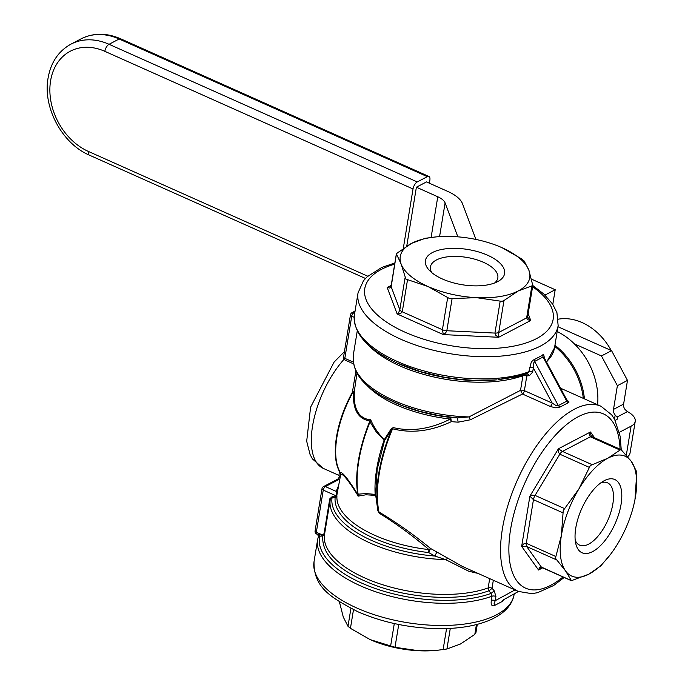 <?xml version="1.0" encoding="UTF-8"?>
<svg xmlns="http://www.w3.org/2000/svg" width="685" height="685" viewBox="0 0 685 685"><rect width="100%" height="100%" fill="white"/><g stroke="black" fill="none" stroke-linecap="round" stroke-linejoin="round"><path stroke-width="1.03" d="M403.285 248.458L413.021 188.974A5.968 2.723 -65.9 0 1 414.622 184.727A5.968 2.723 -65.9 0 1 417.251 181.936L427.354 176.653A5.968 2.723 -65.9 0 1 428.921 176.473A5.968 2.723 -65.9 0 1 429.486 176.944A5.968 2.723 -65.9 0 1 429.863 180.155L429.358 183.203M557.179 331.54A62.618 48.25 62.4 0 1 597.603 404.749M584.433 398.867A62.618 48.25 -117.6 0 0 554.936 345.249M615.164 420.402L616.543 419.682A5.968 2.654 9.3 0 0 617.579 418.484A5.968 2.654 9.3 0 0 617.031 417.071L615.181 415.05A5.968 4.598 62.4 0 1 614.308 413.757A5.968 4.598 62.4 0 1 613.503 409.399L617.382 385.689L627.486 380.398L623.607 404.107A5.968 4.598 -117.6 0 0 624.412 408.474A5.968 4.598 -117.6 0 0 625.285 409.758L627.486 411.599A23.855 10.617 -170.7 0 1 635.235 421.369A23.855 10.617 -170.7 0 1 631.082 426.173L619.368 432.303M627.486 380.398L611.559 350.66L601.456 355.952L617.382 385.689M601.456 355.952L574.347 343.844M475.947 239.442L462.512 203.753A35.783 15.926 9.3 0 0 447.879 191.466L426.49 181.919L416.386 187.21L406.736 246.163M457.863 236.839L445.096 202.897A17.896 7.963 9.3 0 0 437.775 196.758L416.386 187.21M611.559 350.66L557.975 326.728M627.64 456.69A23.855 10.617 9.3 0 0 630.054 452.99L635.235 421.369M558.361 319.167A55.168 42.504 62.4 0 1 611.217 350.506M354.839 312.463L353.974 312.72L354.368 315.314M354.813 312.6L353.845 312.66A2.98 2.295 -117.6 0 0 352.03 312.66A2.98 2.295 -117.6 0 0 352.004 312.668M544.421 358.109L543.71 354.633L532.647 360.421L531.149 362.605L528.794 371.801L527.073 373.582L529.471 375.577L532.665 372.101L533.35 367.913A2.98 1.327 9.3 0 0 531.329 367.417A2.98 1.327 9.3 0 0 529.479 367.605M431.867 272.716A34.147 15.198 -170.7 0 1 430.445 266.859A34.147 15.198 -170.7 0 1 436.396 259.983A34.147 15.198 -170.7 0 1 475.407 259.367A34.147 15.198 -170.7 0 1 497.832 277.896A34.147 15.198 -170.7 0 1 494.613 282.982M497.584 281.655A40.107 17.853 9.3 0 0 497.909 281.492A40.107 17.853 9.3 0 0 487.412 255.145A40.107 17.853 9.3 0 0 432.415 252.551A40.107 17.853 9.3 0 0 429.221 270.241A40.107 17.853 9.3 0 0 497.584 281.655M405.066 277.785L399.834 309.748L398.867 312.077L397.146 313.97L400.597 313.524L402.275 311.795A5.968 2.654 -170.7 0 1 400.674 310.836A5.968 2.654 -170.7 0 1 399.834 309.748L391.178 286.741A5.968 2.654 -170.7 0 1 391.092 286.065L387.188 287.512L389.825 288.06L391.178 286.741L396.418 253.947L397.368 252.902L411.694 243.295L425.265 238.286L436.148 236.899A65.606 29.207 9.3 0 0 411.694 243.295A65.606 29.207 9.3 0 0 401.11 263.99A65.606 29.207 9.3 0 0 427.954 286.501A65.606 29.207 9.3 0 0 476.495 297.658L449.728 298.669L427.954 286.501L405.871 279.086L401.11 263.99L396.418 253.947M495.846 335.41L498.646 337.285L498.74 332.473A5.968 2.654 -170.7 0 1 497.087 332.978A5.968 2.654 -170.7 0 1 494.947 333.081L495.846 335.41M391.203 285.405L387.188 287.512L397.146 313.97L443.315 334.588L445.618 332.953L446.825 330.735A5.968 2.654 -170.7 0 1 444.531 330.418A5.968 2.654 -170.7 0 1 442.416 329.725L443.315 334.588L498.646 337.285L530.729 320.486L528.34 318.388L527.681 316.65A5.968 2.654 9.3 0 0 527.681 316.65L532.887 284.883L531.877 285.902L518.305 290.911A65.606 29.207 9.3 0 0 528.888 270.224L532.759 285.277M503.98 300.509L502.285 301.229L500.178 301.126L476.495 297.658A65.606 29.207 9.3 0 0 518.305 290.911L503.98 300.509L498.74 332.473L526.645 317.866L527.655 319.724L530.729 320.486L528.169 313.687M521.739 258.964L524.179 261.011L528.888 270.224A65.606 29.207 9.3 0 0 502.045 247.705L521.739 258.964M489.689 578.628L488.174 587.91L488.885 590.787L491.076 593.407L492.053 596.181L491.359 600.377C490.708 604.324 491.582 606.131 493.971 605.805L502.156 601.516L503.817 599.615M339.392 601.781L343.288 617.082L347.997 626.296L350.437 628.342L370.2 639.627A65.606 29.207 -170.7 0 1 370.131 639.602L394.997 647.282L418.672 650.75L437.441 650.27L446.911 649.012L460.483 644.003L474.808 634.404L475.767 632.529M621.244 449.728L620.156 436.328L614.685 419.494L611.645 414.819L601.002 406.265A101.389 46.255 114.1 0 0 574.33 409.245A101.389 46.255 114.1 0 0 502.405 528.82A101.389 46.255 114.1 0 0 518.314 591.412L462.521 566.495L430.548 548.462C414.125 534.917 396.94 522.758 378.968 511.978A101.389 46.255 -65.9 0 1 379.242 473.815A101.389 46.255 -65.9 0 1 392.591 428.793C411.548 433.614 431.122 431.242 451.312 421.66L458.137 422.183L470.372 419.785L522.484 394.038L550.295 406.453L555.355 407.815L560.013 407.07L568.19 402.789L569.081 401.992L566.615 399.535M600.908 482.788A34.147 15.575 -65.9 0 1 607.501 482.814A34.147 15.575 -65.9 0 1 610.917 512.046A34.147 15.575 -65.9 0 1 588.638 544.155A34.147 15.575 -65.9 0 1 579.656 545.166A34.147 15.575 -65.9 0 1 575.229 540.277M604.221 480.707A40.107 18.298 114.1 0 0 603.896 480.887A40.107 18.298 114.1 0 0 575.811 543.77A40.107 18.298 114.1 0 0 592.619 551.596A40.107 18.298 114.1 0 0 621.072 504.288A40.107 18.298 114.1 0 0 604.221 480.707M610.378 554.542L600.771 565.878L588.929 574.124L571.453 580.674L565.519 570.862L555.424 558.232L561.375 535.55L563.233 510.539L578.936 488.876L590.307 465.535L607.912 458.179A65.606 29.926 114.1 0 0 578.936 488.876A65.606 29.926 114.1 0 0 561.375 535.55A65.606 29.926 114.1 0 0 565.519 570.862A65.606 29.926 114.1 0 0 588.929 574.124A65.606 29.926 114.1 0 0 610.378 554.542A65.606 29.926 114.1 0 0 617.904 543.428A65.606 29.926 114.1 0 0 634.986 499.442A65.606 29.926 114.1 0 0 635.466 496.753A65.606 29.926 114.1 0 0 631.33 461.442L636.81 472.008L634.986 499.442M539.523 567.48L538.538 570.006L541.904 567.531A5.968 2.723 -65.9 0 1 541.904 567.531A5.968 2.723 -65.9 0 1 541.356 567.069L539.523 567.48M564.44 508.535L535.053 495.409L532.536 495.187L529.882 496.18L521.662 546.39L526.679 546.527A5.968 2.723 -65.9 0 1 526.234 545.2A5.968 2.723 -65.9 0 1 526.303 543.316L523.939 543.77L521.662 546.39L538.538 570.006L542.64 567.856M591.857 464.541L562.471 451.424L558.386 448.795L529.882 496.18L533.452 499.656L562.839 512.782M591.763 436.576L590.898 435.163L590.47 431.995L589.391 434.949L590.367 436.807A5.968 2.723 -65.9 0 1 591.592 436.533A5.968 2.723 -65.9 0 1 591.934 436.636A5.968 2.723 -65.9 0 1 591.943 436.636L621.149 449.685L631.33 461.442A65.606 29.926 114.1 0 0 607.912 458.179L620.781 449.574M594.64 437.843L590.47 431.995L558.386 448.795L558.403 452.177L559.833 454.206L589.22 467.333M527.45 373.479L515.805 376.913L498.012 379.738L527.45 373.479M355.875 371.116L352.39 392.291A68.586 31.287 114.1 0 0 336.532 436.765A68.586 31.287 114.1 0 0 339.435 471.408L338.921 475.364M379.379 513.296L378.625 511.712L379.379 513.296C396.598 523.931 413.115 536.03 428.938 549.593L428.622 552.555L434.881 556.049A93.931 41.819 -170.7 0 1 364.163 536.843A93.931 41.819 -170.7 0 1 360.567 534.882A93.931 41.819 -170.7 0 1 332.019 497.918L332.259 496.556L329.759 498.877A1.19 0.531 9.3 0 1 330.153 499.134A1.19 0.531 9.3 0 1 330.264 499.416L330.238 499.579A95.42 42.479 9.3 0 1 330.264 499.425L332.019 497.918L335.119 497.661L336.558 496.796L340.71 474.465C342.466 473.121 347.886 479.628 356.953 493.996L358.075 496.146L358.195 494.501A94.41 43.069 -65.9 0 1 358.812 460.868A94.41 43.069 -65.9 0 1 370.131 421.617L370.619 419.571L369.72 421.421L376.142 431.73L384.525 440.626L391.717 429.349L393.404 427.645L392.231 428.622M436.884 551.939L434.881 556.049L445.61 559.611L447.673 558.403M392.882 427.842L391.349 428.579L384.396 439.487C378.471 433.99 373.882 427.354 370.619 419.571L369.121 419.665C358.041 417.61 353.152 407.909 354.445 390.561L352.39 392.291L354.445 390.561L356.971 373.248M369.72 421.421A94.247 42.992 114.1 0 0 358.418 460.603A94.247 42.992 114.1 0 0 357.801 494.185L357.887 494.561C348.143 479.046 342.277 471.708 340.291 472.539L339.837 471.751C335.547 463.522 334.58 451.946 336.926 437.03C339.477 421.994 344.778 407.138 352.826 392.454M378.625 511.712L375.637 494.887L377.195 469.268L384.525 440.626M554.747 346.422A62.618 48.25 62.4 0 1 583.312 398.37M384.747 440.121L384.396 439.487L384.011 440.327A94.41 43.069 114.1 0 0 376.707 468.857A94.41 43.069 114.1 0 0 375.157 494.382L366.013 493.585L357.801 494.185M550.295 406.453A2.98 1.361 114.1 0 0 551.485 405.032A2.98 1.361 114.1 0 0 552.187 403.071L555.955 405.494L558.309 405.606L560.013 407.07M534.36 359.18L534.634 361.423L533.418 363.418L533.35 367.913L552.187 403.071L524.385 390.655L526.782 376.005A2.98 1.327 9.3 0 0 524.77 375.508A2.98 1.327 9.3 0 0 522.92 375.697L520.523 390.339L468.977 416.908L457.494 417.918L450.739 417.465L450.31 419.066C430.659 429.015 411.694 431.867 393.404 427.645M568.19 402.789L566.726 401.196L543.059 357.013L544.087 357.484L566.915 400.1L566.726 401.196L558.309 405.606L534.634 361.423L543.059 357.013L542.537 354.899M502.156 601.516L503.218 599.94M491.359 600.377A2.98 1.327 -170.7 0 1 493.217 600.188A2.98 1.327 -170.7 0 1 495.229 600.685L494.073 603.725L494.861 604.316L493.971 605.805M318.696 535.482L319.749 536.201L322.772 535.987L324.57 534.18L330.213 499.742M337.714 490.82A1.19 1.07 11.7 0 1 336.412 491.505L336.207 495.88L332.259 496.556M321.65 536.09L321.882 534.728L318.2 534.6L317.729 534.069L318.2 534.6M503.295 599.897L518.459 591.48M320.006 534.565L319.749 536.201A99.899 44.474 -170.7 0 0 377.752 589.323A99.899 44.474 -170.7 0 0 491.076 593.407L494.228 590.838L492.027 588.218L493.328 580.255M383.18 396.752L395.887 403.045A90.951 40.492 -170.7 0 0 450.739 417.465L451.312 421.66L450.31 419.066A89.461 39.824 9.3 0 1 384.062 398.601A89.461 39.824 9.3 0 1 373.727 391.572A89.461 39.824 9.3 0 1 366.758 385.141M470.372 419.785L468.977 416.908A95.42 42.479 -170.7 0 1 410.101 406.753A95.42 42.479 -170.7 0 1 386.194 396.803A95.42 42.479 -170.7 0 1 353.606 356.885A95.42 42.479 -170.7 0 1 353.631 356.722L353.606 356.885C352.253 372.375 363.298 386.306 386.742 398.687L402.386 405.674L419.862 411.351L438.494 415.487L457.494 417.918L458.137 422.183M336.403 495.478L336.951 495.82A89.461 39.824 -170.7 0 0 352.347 522.107A89.461 39.824 -170.7 0 0 362.69 529.128A89.461 39.824 -170.7 0 0 428.938 549.593L430.548 548.462L428.622 552.555A90.951 40.492 9.3 0 1 362.853 532.656A90.951 40.492 9.3 0 1 361.269 531.748A90.951 40.492 9.3 0 1 335.119 497.661L335.359 496.308M324.544 534.343A95.42 42.479 -170.7 0 1 324.57 534.18A1.19 0.531 9.3 0 0 324.459 533.889A1.19 0.531 9.3 0 0 324.065 533.632L323.003 534.625L322.772 535.987C321.436 555.689 340.248 572.609 379.199 586.737L379.85 586.951C416.215 599.229 462.238 600.848 488.885 590.787A2.98 0.522 -40 0 0 492.027 588.218A2.98 1.327 -170.7 0 0 490.023 587.73A2.98 1.327 -170.7 0 0 488.174 587.91A95.42 42.479 -170.7 0 1 381.048 584.211A95.42 42.479 -170.7 0 1 380.809 584.134A95.42 42.479 -170.7 0 1 324.544 534.343L330.238 499.579A95.42 42.479 9.3 0 0 362.827 539.506A95.42 42.479 9.3 0 0 386.734 549.447A95.42 42.479 9.3 0 0 445.61 559.611L468.788 571.247L478.053 573.431M358.204 494.776L358.075 496.146L365.961 494.784L375.688 495.409M375.637 494.887L377.889 510.779L378.368 510.864A101.037 46.092 114.1 0 1 378.754 473.403A101.037 46.092 114.1 0 1 391.717 429.349L391.349 428.579M377.889 510.779L378.985 512.688M353.58 391.306L353.554 391.529C352.492 409.287 357.955 419.092 369.934 420.95L370.251 421.215M340.71 474.465L340.291 472.539L340.71 474.465M340.274 472.556L339.837 471.751M544.969 295.089L555.201 289.729L552.804 304.345M531.68 279.223L555.201 289.729M336.558 496.796L336.207 495.88L323.251 490.092A2.98 1.361 -65.9 0 1 324.048 487.968A2.98 1.361 -65.9 0 1 325.366 486.573L339.632 479.106M355.01 311.384L353.845 312.66A2.98 1.361 -65.9 0 0 352.527 314.055A2.98 1.361 -65.9 0 0 351.73 316.179A2.98 1.327 -170.7 0 1 350.506 315.151A2.98 1.327 -170.7 0 1 350.472 314.817L343.562 356.979A2.98 1.327 -170.7 0 1 343.707 356.662M571.453 580.674L541.356 567.069L526.679 546.527L556.066 559.645M437.441 650.27L436.028 650.408A65.606 29.207 -170.7 0 1 418.672 650.75A65.606 29.207 -170.7 0 1 370.2 639.627L370.2 639.627M501.977 247.679L502.045 247.705A65.606 29.207 9.3 0 0 501.977 247.679A65.606 29.207 9.3 0 0 453.504 236.556A65.606 29.207 9.3 0 0 436.148 236.899M626.33 455.148L631.082 426.173M617.031 417.071L627.486 411.599M615.181 415.05L614.505 419.169M417.251 181.936L109.052 44.294L119.156 39.002L427.354 176.653M367.742 276.201L88.425 151.453A56.658 43.652 62.4 0 1 50.587 80.83A56.658 43.652 62.4 0 1 104.822 51.324L413.021 188.974M623.607 404.107L613.503 409.399M437.775 196.758L431.113 237.421M445.096 202.897L439.573 236.625M365.447 278.444L89.358 155.135A5.968 2.723 -65.9 0 1 88.802 154.664A5.968 2.723 -65.9 0 1 88.425 151.453M89.358 155.135C62.112 143.653 42.65 107.322 48.07 78.107C50.827 62.412 58.448 51.101 70.94 44.157A62.618 48.25 -117.6 0 1 109.052 44.294A5.968 2.723 114.1 0 0 106.415 47.085A5.968 2.723 114.1 0 0 104.822 51.324M121.279 39.293L119.156 39.002A62.618 48.25 62.4 0 0 81.044 38.865C93.425 32.734 106.654 32.726 120.723 38.822L428.921 176.473M81.044 38.865L70.94 44.157A62.618 48.25 -117.6 0 0 70.418 44.431M532.579 286.732A95.42 42.479 -170.7 0 1 527.989 342.303A95.42 42.479 -170.7 0 1 405.075 332.216A95.42 42.479 -170.7 0 1 394.688 264.153M394.885 262.937L381.648 267.501L367.006 276.886L363.427 280.824L358.041 292.88A101.389 45.133 9.3 0 0 400.845 339.246A101.389 45.133 9.3 0 0 540.474 346.053A101.389 45.133 9.3 0 0 558.147 325.649L554.516 347.843A101.389 45.133 -170.7 0 1 546.373 361.748M532.665 372.101A2.98 1.327 9.3 0 0 530.644 371.612A2.98 1.327 9.3 0 0 528.794 371.801A101.389 45.133 -170.7 0 1 397.206 361.44A101.389 45.133 -170.7 0 1 354.41 315.074L358.041 292.88M391.092 286.065A5.968 2.654 -170.7 0 1 391.101 286.056L396.298 254.281M500.178 301.126L494.947 333.081L446.825 330.735L452.066 298.78M447.647 297.761L442.416 329.725L402.275 311.795L407.507 279.831M531.877 285.902L526.645 317.866A5.968 2.654 9.3 0 0 527.561 317.018A5.968 2.654 9.3 0 0 527.681 316.658M356.834 608.023A101.389 45.133 -170.7 0 1 314.03 561.657C313.456 588.218 331.942 597.996 357.767 611.705C382.555 622.46 409.365 628.111 438.194 628.659C459.19 628.83 476.743 625.833 490.854 619.66C504.571 613.289 512.337 604.881 514.135 594.426A101.389 45.133 -170.7 0 1 496.462 614.83A101.389 45.133 -170.7 0 1 356.834 608.023M314.03 561.657L317.66 539.463A101.389 45.133 9.3 0 0 360.464 585.829A101.389 45.133 9.3 0 0 492.053 596.181A2.98 1.327 9.3 0 1 493.902 595.993A2.98 1.327 9.3 0 1 495.923 596.489L494.228 590.838M350.917 608.434L347.997 626.296M476.417 624.592L474.808 634.404M446.56 628.565L443.109 649.628M394.303 623.547L390.578 646.272M563.001 576.958A95.42 43.532 -65.9 0 1 510.616 529.222A95.42 43.532 -65.9 0 1 570.125 421.823A95.42 43.532 -65.9 0 1 620.062 449.197M555.689 556.443L526.303 543.316L533.452 499.656A5.968 2.723 114.1 0 1 534.043 497.507A5.968 2.723 114.1 0 1 535.053 495.409L559.833 454.206A5.968 2.723 114.1 0 1 561.109 452.494A5.968 2.723 114.1 0 1 562.471 451.424L590.367 436.807L619.754 449.934M353.631 356.705A1.19 0.531 9.3 0 0 353.52 356.44A1.19 0.531 9.3 0 0 353.126 356.174L353.409 358.409M357.245 331.026L353.126 356.174M353.4 362.168L344.829 358.341A2.98 1.327 -170.7 0 1 343.605 357.313A2.98 1.327 -170.7 0 1 343.562 356.979A2.98 2.98 0 0 0 345.291 360.182A2.98 1.361 -65.9 0 1 345.009 359.942A2.98 1.361 -65.9 0 1 344.829 358.341L351.73 316.179L354.162 317.266M397.779 363.324L420.915 371.75L443.469 377.041L458.907 379.259L474.226 380.372L496.454 379.892A96.91 43.146 9.3 0 1 415.341 370.174A96.91 43.146 9.3 0 1 414.699 369.96A96.91 43.146 9.3 0 1 399.209 363.966L397.779 363.324C367.58 349.555 353.117 333.467 354.41 315.074M329.759 498.877L324.065 533.632M340.008 476.82L338.861 475.339L323.32 468.403A68.586 31.287 -65.9 0 1 312.557 426.061A68.586 31.287 -65.9 0 1 344.101 359.214M524.385 390.655A2.98 1.327 9.3 0 0 522.372 390.159A2.98 1.327 9.3 0 0 520.523 390.339L522.484 394.038A2.98 1.361 114.1 0 0 523.674 392.608A2.98 1.361 114.1 0 0 524.385 390.655M515 589.931L495.229 600.685L495.923 596.489M339.863 476.358L337.859 479.072L323.551 486.564A2.98 2.295 62.4 0 1 323.551 486.564A2.98 2.295 62.4 0 1 325.366 486.573L336.412 491.505A90.651 40.355 9.3 0 1 338.501 485.999M339.674 479.08L337.859 479.072M315.228 530.575A2.98 1.327 9.3 0 0 315.083 530.892A2.98 1.327 9.3 0 0 315.126 531.226A2.98 1.327 9.3 0 0 316.342 532.254L323.251 490.092A2.98 1.327 9.3 0 1 322.027 489.064A2.98 1.327 9.3 0 1 321.993 488.73A2.98 2.98 0 0 1 323.551 486.564M323.003 534.625L321.882 534.728L316.342 532.254A2.98 1.361 -65.9 0 0 316.53 533.855A2.98 1.361 -65.9 0 0 316.812 534.094A2.98 2.98 0 0 1 315.083 530.892L321.993 488.73M523.169 374.935A2.98 2.089 -110 0 0 522.92 375.697A95.42 42.479 9.3 0 1 415.795 371.989A95.42 42.479 9.3 0 1 415.564 371.912A95.42 42.479 9.3 0 1 368.222 344.872M525.541 374.156A2.98 1.841 -99 0 1 526.782 376.005L529.471 375.577M542.255 567.634A5.968 2.723 -65.9 0 1 541.912 567.54L571.127 580.58M394.997 647.282L398.73 624.48M446.911 649.012L450.285 628.393M350.437 628.342L353.486 609.71M339.34 603.288L339.563 601.892M532.784 285.525L543.839 294.028L552.641 304.097L556.922 312.591L558.147 325.649M514.135 594.426L514.212 593.963M518.314 591.412L531.646 593.647L537.468 592.731L553.583 585.547L564.183 577.481M601.002 406.265L560.535 388.198M323.32 468.403L312.488 458.976L310.082 454.549L306.683 441.251L310.605 407.164L334.1 362.091L344.444 351.602M317.66 539.463L318.576 535.824L316.812 534.094M355.061 311.067L352.03 312.66A2.98 2.98 0 0 0 350.472 314.817M591.497 436.251L591.943 436.645M477.291 624.36L475.878 633.026M353.606 363.889L345.291 360.182M554.516 347.843L546.604 362.185"/></g></svg>
